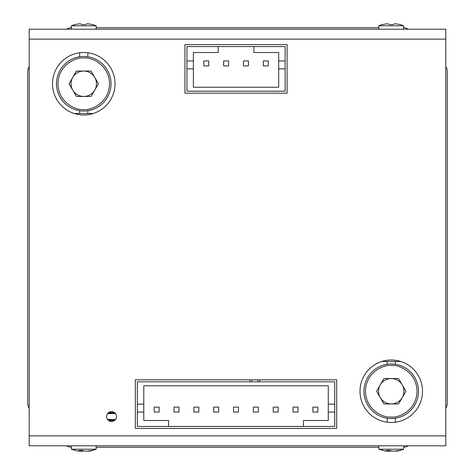 <?xml version="1.0" encoding="UTF-8"?>
<svg xmlns="http://www.w3.org/2000/svg" width="475" height="475" viewBox="0 0 475 475"><rect width="100%" height="100%" fill="white"/><g stroke="black" fill="none" stroke-linecap="round" stroke-linejoin="round"><path stroke-width="0.71" d="M208.751 65.9L208.751 60.943L203.793 60.943L203.793 65.9L208.751 65.9L203.793 65.9M228.588 65.9L228.588 60.943L223.63 60.943L223.63 65.9L228.588 65.9L223.63 65.9M248.431 65.9L248.431 60.943L243.467 60.943L243.467 65.9L248.431 65.9L243.467 65.9M268.268 65.9L268.268 60.943L263.304 60.943L263.304 65.9L268.268 65.9L263.304 65.9M218.173 52.511L193.378 52.511L218.173 52.511L218.173 46.556L186.93 46.556L186.93 60.943L193.378 60.943L193.378 52.511L203.3 52.511M278.683 68.875L285.131 68.875L285.131 91.194L186.93 91.194L186.93 68.875L193.378 68.875L193.378 87.228L278.683 87.228L278.683 52.511L253.882 52.511L268.761 52.511M285.131 68.875L285.131 60.943L278.683 60.943L285.131 60.943L285.131 46.556L218.173 46.556M253.882 46.556L253.882 52.511M193.378 68.875L193.378 60.943L186.93 60.943L186.93 68.875M108.003 420.007L115.087 420.007M115.087 413.066L108.003 413.066M108.573 420.506L114.522 420.506M114.522 412.567L108.573 412.567M257.854 379.84L257.854 381.823M259.837 379.84L259.837 381.823M249.915 379.84L249.915 381.823M251.898 379.84L251.898 381.823M312.9 407.117L312.9 412.074L317.858 412.074L317.858 407.117L312.9 407.117L317.858 407.117M293.063 407.117L293.063 412.074L298.021 412.074L298.021 407.117L293.063 407.117L298.021 407.117M273.226 407.117L273.226 412.074L278.184 412.074L278.184 407.117L273.226 407.117L278.184 407.117M253.389 407.117L253.389 412.074L258.347 412.074L258.347 407.117L253.389 407.117L258.347 407.117M233.546 407.117L233.546 412.074L238.509 412.074L238.509 407.117L233.546 407.117L238.509 407.117M213.708 407.117L213.708 412.074L218.672 412.074L218.672 407.117L213.708 407.117L218.672 407.117M193.871 407.117L193.871 412.074L198.835 412.074L198.835 407.117L193.871 407.117L198.835 407.117M174.034 407.117L174.034 412.074L178.992 412.074L178.992 407.117L174.034 407.117L178.992 407.117M154.197 407.117L154.197 412.074L159.155 412.074L159.155 407.117L154.197 407.117L159.155 407.117M303.478 420.506L328.272 420.506L303.478 420.506L303.478 426.455L334.721 426.455L334.721 412.074L328.272 412.074L328.272 420.506L318.357 420.506M143.782 404.142L137.334 404.142L137.334 381.823L334.721 381.823L334.721 404.142L328.272 404.142L328.272 385.789L143.782 385.789L143.782 420.506L168.578 420.506L153.698 420.506M137.334 404.142L137.334 412.074L143.782 412.074L137.334 412.074L137.334 426.455L303.478 426.455M168.578 426.455L168.578 420.506M328.272 404.142L328.272 412.074L334.721 412.074L334.721 404.142M87.845 52.778L87.845 56.786M87.845 110.722L87.845 113.513M79.663 113.513L79.663 110.722M79.663 56.786L79.663 52.778M395.337 422.222L395.337 418.214M395.337 364.277L395.337 361.487M387.155 361.487L387.155 364.277M387.155 418.214L387.155 422.222M93.284 113.513L74.231 113.513M381.716 361.487L400.769 361.487M394.802 23.815L395.135 23.762M395.212 23.75L400.306 24.599L395.212 23.75L392.582 24.599L389.904 24.599L387.279 23.75L382.185 24.599L387.279 23.75M389.904 24.599L392.582 24.599M400.312 24.575L403.643 25.775L378.848 25.775L378.848 29.201M29.201 445.799L445.799 445.799L445.799 29.201L29.201 29.201L29.201 445.799M116.506 416.533A4.958 4.958 0 0 1 111.548 421.497A4.958 4.958 0 0 1 106.59 416.533A4.958 4.958 0 0 1 111.548 411.576A4.958 4.958 0 0 1 116.506 416.533M115.003 83.754A31.243 31.243 0 0 1 83.754 115.003A31.243 31.243 0 0 1 52.511 83.754A31.243 31.243 0 0 1 83.754 52.511A31.243 31.243 0 0 1 115.003 83.754M422.489 391.246A31.243 31.243 0 0 1 391.246 422.489A31.243 31.243 0 0 1 359.997 391.246A31.243 31.243 0 0 1 391.246 359.997A31.243 31.243 0 0 1 422.489 391.246M336.692 428.438L135.333 428.438L135.333 379.84L336.692 379.84L336.692 428.438M184.929 44.573L287.096 44.573L287.096 93.177L184.929 93.177L184.929 44.573M87.311 23.815L87.649 23.762M87.721 23.75L92.815 24.599L87.721 23.75L85.096 24.599L82.418 24.599L79.788 23.75L74.694 24.599L79.788 23.75M82.418 24.599L85.096 24.599M92.827 24.575L96.152 25.775L71.357 25.775L71.357 29.201M83.754 450.959L81.611 451.25L81.7 450.454M81.611 451.25L78.773 450.959M90.796 450.959L96.152 449.225L71.357 449.225L78.571 451.25L79.046 450.401L81.522 450.401L85.904 451.25L92.637 450.401L88.938 451.25L88.861 450.941M391.246 450.959L389.096 451.25L389.185 450.454M389.096 451.25L386.264 450.959M398.287 450.959L403.643 449.225L378.848 449.225L386.062 451.25L386.537 450.401L389.013 450.401L393.389 451.25L400.128 450.401L396.429 451.25L396.346 450.941M402.242 384.898A12.694 12.694 0 0 0 380.249 384.898A12.694 12.694 0 0 0 391.246 403.94A12.694 12.694 0 0 0 402.242 384.898M405.905 391.246L398.572 403.94L383.913 403.94L376.586 391.246L383.913 378.545L398.572 378.545L405.905 391.246M418.522 391.246A27.277 27.277 0 0 1 391.246 418.522A27.277 27.277 0 0 1 363.969 391.246A27.277 27.277 0 0 1 391.246 363.969A27.277 27.277 0 0 1 418.522 391.246M94.751 77.407A12.694 12.694 0 0 0 72.758 77.407A12.694 12.694 0 0 0 83.754 96.455A12.694 12.694 0 0 0 94.751 77.407M98.414 83.754L91.087 96.455L76.427 96.455L69.095 83.754L76.427 71.06L91.087 71.06L98.414 83.754M111.031 83.754A27.277 27.277 0 0 1 83.754 111.031A27.277 27.277 0 0 1 56.478 83.754A27.277 27.277 0 0 1 83.754 56.478A27.277 27.277 0 0 1 111.031 83.754M29.201 66.631A10.414 10.414 0 0 0 27.716 71.992L27.716 403.008A10.414 10.414 0 0 0 29.201 408.369M96.152 447.284L378.848 447.284L96.152 447.284M445.799 408.369A10.414 10.414 0 0 0 447.284 403.008L447.284 71.992A10.414 10.414 0 0 0 445.799 66.631M378.848 27.716L96.152 27.716L378.848 27.716M66.631 445.799A10.414 10.414 0 0 0 71.357 447.266M403.643 447.266A10.414 10.414 0 0 0 408.369 445.799M408.369 29.201A10.414 10.414 0 0 0 403.643 27.734M71.357 27.734A10.414 10.414 0 0 0 66.631 29.201M447.284 403.008L447.284 71.992M27.716 71.992L27.716 403.008M115.514 419.508L107.582 419.508M107.582 413.559L115.514 413.559M29.201 435.878L445.799 435.878M445.799 39.122L29.201 39.122M391.246 365.453C398.786 364.42 416.682 372.157 417.032 391.246C416.682 410.335 398.786 418.071 391.246 417.032C383.699 418.071 365.809 410.335 365.453 391.246C365.809 372.157 383.699 364.42 391.246 365.453M391.246 418.522A27.277 27.277 0 0 1 363.969 391.246A27.277 27.277 0 0 1 391.246 363.969M83.754 57.968C91.301 56.929 109.191 64.665 109.547 83.754C109.191 102.843 91.301 110.58 83.754 109.547C76.214 110.58 58.318 102.843 57.968 83.754C58.318 64.665 76.214 56.929 83.754 57.968M382.173 24.575L378.848 25.775M403.643 25.775L403.643 29.201M74.688 24.575L71.357 25.775M96.152 25.775L96.152 29.201M96.152 449.225L96.152 445.799M71.357 449.225L71.357 445.799M403.643 449.225L403.643 445.799M378.848 449.225L378.848 445.799"/></g></svg>

